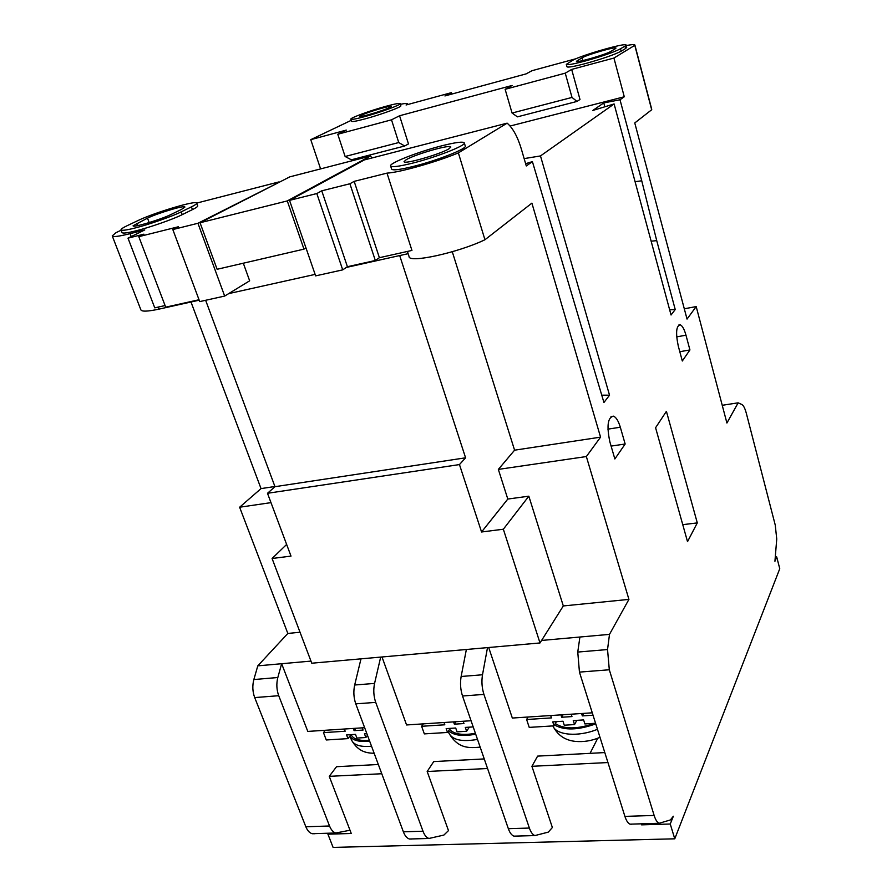 <?xml version="1.0" encoding="UTF-8"?>
<svg xmlns="http://www.w3.org/2000/svg" width="892" height="892" viewBox="0 0 892 892"><rect width="100%" height="100%" fill="white"/><g stroke="black" fill="none" stroke-linecap="round" stroke-linejoin="round"><path stroke-width="1.34" d="M621.144 51.212L620.509 48.792C613.952 52.171 602.256 56.229 585.386 60.968C573.478 64.124 567.111 65.261 566.308 64.369L572.631 60.355C580.681 55.427 626.808 42.192 626.084 45.068L624.969 46.128L625.593 48.514L621.144 51.212C614.61 54.613 602.914 58.671 586.055 63.399C574.147 66.543 567.78 67.658 566.966 66.755L566.32 64.414M364.482 116.685C355.863 118.993 351.314 119.818 350.846 119.16C350.054 117.945 370.76 110.396 386.225 106.226C394.966 103.862 399.627 103.004 400.196 103.65C401.177 104.788 380.193 112.47 364.482 116.685M400.196 103.65L400.865 105.78C401.857 106.951 380.884 114.644 365.185 118.848C356.566 121.145 352.017 121.959 351.537 121.29L350.846 119.16M412.026 163.281C398.568 166.581 391.421 167.451 390.584 165.879C389.347 163.035 419.084 151.495 442.131 145.719C455.868 142.285 463.26 141.36 464.319 142.932C465.958 145.574 435.619 157.46 412.026 163.281M465.245 145.976L465.278 146.098C466.94 148.797 436.634 160.716 413.041 166.503C399.583 169.781 392.435 170.628 391.599 169.023L390.584 165.879M404.065 161.63L406.239 159.679C415.293 154.271 450.906 143.969 450.795 147.069L448.899 148.852C440.425 154.171 403.574 164.83 404.065 161.619L404.098 161.72M389.626 107.519C383.46 110.63 359.465 117.789 359.877 116.306L361.539 115.191C367.95 112.035 391.41 105.033 391.164 106.471L389.626 107.519M134.826 228.051C147.972 224.862 172.959 216.132 181.199 211.861L191.434 206.866C194.947 205.149 196.719 203.934 196.742 203.186C197.232 199.73 154.171 212.686 137.847 220.614L127.21 225.676C123.129 227.605 121.044 228.988 120.966 229.835C121.702 230.794 126.329 230.203 134.826 228.051M197.678 205.773L197.734 205.907C197.712 206.654 195.95 207.892 192.438 209.609L182.224 214.637C174.007 218.93 149.042 227.683 135.885 230.838C127.389 232.99 122.773 233.57 122.026 232.578L122.026 232.556M487.5 647.614L482.505 674.776C481.424 681.432 481.903 687.977 483.932 694.411L529.38 828.055C530.818 832.203 532.658 834.711 534.899 835.581L548.312 832.113L552.371 827.508L531.911 766.306L537.62 756.115L604.798 752.569M380.683 657.092L374.573 683.417C373.235 689.873 373.614 696.195 375.722 702.383L423.009 831.221C424.503 835.224 426.488 837.644 428.952 838.469L443.893 835.068L448.486 830.597L427.179 771.491L433.735 761.578L484.245 758.925M314.664 833.719L312.2 833.708C309.569 832.983 307.45 830.664 305.844 826.761L254.699 697.589L278.728 695.704C276.576 689.75 276.275 683.685 277.825 677.507L281.649 663.715L307.796 731.418L364.65 727.694M471.065 720.736L406.574 724.962L381.999 656.98M488.693 647.503L512.331 718.049L592.266 712.819M165.087 305.555L154.762 307.852L128.002 238.153L143.913 234.161L138.806 236.67L165.7 307.171L199.028 299.745M138.806 236.67L178.389 226.758L172.825 229.556L199.719 301.596L224.672 296.066L197.935 223.279L279.352 182.191M516.089 836.183L513.948 836.15C511.662 835.291 509.789 832.805 508.34 828.679L462.513 695.994C460.462 689.605 460.004 683.105 461.142 676.482L466.371 649.487M411.758 839.026L409.395 839.004C406.886 838.179 404.89 835.782 403.374 831.801L355.774 703.855C353.667 697.7 353.299 691.423 354.682 685.011L360.992 658.842M254.699 697.589C252.536 691.69 252.258 685.669 253.852 679.548L257.788 665.856L310.962 661.095M286.633 544.443L272.082 558.503L311.765 663.213L540.006 642.954L503.344 529.224L528.833 496.186L563.309 605.947L540.006 642.954M205.639 300.292L274.981 486.686L465.591 457.808L459.458 464.576L267.488 493.287L291.004 556.106L272.082 558.503M274.981 486.686L267.488 493.287M459.458 464.576L481.557 531.989L503.344 529.224M131.213 236.581L130.098 233.659L144.783 229.946L128.002 238.153M181.466 209.419L171.153 214.437C161.073 219.477 132.451 228.118 133.075 225.776L147.503 218.139C157.75 213.132 185.291 204.837 184.912 207.055L181.466 209.419M507.135 123.152L364.349 159.924L289.532 200.365L315.634 275.873L342.718 269.863L347.412 266.708L375.331 260.497L379.39 257.699L411.948 250.429L386.994 173.126C399.215 172.557 436.79 161.943 458.365 152.889L507.135 123.152C512.855 128.047 517.572 136.61 521.285 148.841L526.291 165.957L532.413 161.63L603.929 402.504L609.537 395.189L601.799 395.167M342.718 269.863L316.816 193.542L321.756 190.821L347.412 266.708M375.331 260.497L349.898 183.763L354.169 181.366L379.39 257.699M243.315 263.207L249.66 280.813L224.672 296.066M172.825 229.556L197.935 223.279M371.919 157.973L370.526 156L289.811 176.85L200.042 222.755L217.124 269.284L303.971 249.136L305.967 247.909M370.526 156L287.28 200.923L200.042 222.755M287.28 200.923L303.971 249.136M571.661 69.42L579.99 99.491L577.001 101.432L572.006 97.429L565.249 73.155L571.661 69.42L613.93 58.047L634.792 45.325L651.684 109.761L634.769 122.951L687.041 319.08L696.195 306.569L726.913 423.031L738.141 402.827L741.876 404.511C743.515 405.425 744.987 408.335 746.303 413.208L775.248 525.065L776.742 539.002L774.936 561.28L776.687 556.887L775.772 556.987M320.596 168.889L310.762 139.665L346.297 130.098L337.767 134.257L345.126 156.501L351.359 159.802L404.7 145.998L408.48 143.924L399.571 115.759L512.142 85.454L505.128 89.3L512.064 113.039L517.405 116.852L577.001 101.432M404.7 145.998L398.735 142.542L391.51 119.818L399.571 115.759M345.126 156.501L398.735 142.542M512.064 113.039L572.006 97.429M615.257 48.77L610.708 51.457C605.891 54.523 576.02 63.198 576.399 61.303L582.086 57.79C587.148 54.702 616.171 46.284 615.993 48.079L615.257 48.77M620.509 48.792L624.969 46.128M590.058 753.35L597.74 738.241M278.728 695.704L329.538 825.992C331.133 829.928 333.229 832.258 335.816 832.994L350.01 830.229L329.248 776.341L336.529 766.707L378.342 764.5M257.788 665.856L287.837 633.454L300.024 632.238M287.837 633.454L239.625 507.225L270.99 502.631M239.625 507.225L261.033 488.604L274.914 486.508M196.708 203.086L278.884 181.935M130.098 233.659C118.748 236.469 112.793 237.205 112.236 235.878L116.016 232.656L121.122 230.214M541.589 640.445L579.9 637.022L577.76 652.063L579.443 672.111L624.913 816.392C626.329 820.74 628.024 823.327 630.008 824.163L631.826 824.208M481.557 531.989L507.804 499.052L528.833 496.186M199.195 300.18L158.999 309.123C147.704 311.542 141.661 311.765 140.858 309.792L112.236 235.878M261.033 488.604L190.988 301.998M399.694 255.569L465.591 457.808M452.277 251.734L514.584 450.181L498.349 469.404L507.804 499.052M408.146 253.685L346.33 267.444M315.121 274.39L228.686 293.613M354.169 181.366L386.994 173.126M289.532 200.365L316.816 193.542M321.756 190.821L349.898 183.763M604.821 106.784L603.773 102.903L620.007 99.781L624.277 96.771L510.09 126.04M609.537 395.189L540.485 155.933L614.109 103.951L592.801 110.463L603.773 102.903M576.165 58.682L531.955 70.713L526.124 73.88L444.918 95.946L451.419 92.645L451.843 94.061M451.419 92.645L406.072 104.988L407.477 103.728C407.287 103.182 404.923 103.372 400.408 104.319M337.767 134.257L391.51 119.818M505.128 89.3L565.249 73.155M626.708 47.41L625.593 48.514M738.141 402.827L722.23 405.303M351.225 120.342L310.762 139.665M328.602 833.206L327.922 834.176L333.095 847.4L674.765 838.814L670.249 824.007L673.348 816.236L670.394 819.949L659.099 823.283C657.181 822.446 655.531 819.826 654.137 815.444L609.303 669.769L607.541 649.543L609.492 634.368L628.927 599.391L586.356 456.548L600.561 437.147L531.9 203.142L484.947 239.747L458.365 152.889M579.9 637.022L609.492 634.368M563.309 605.947L628.927 599.391M498.349 469.404L586.356 456.548M514.584 450.181L600.561 437.147M407.421 251.444L409.06 256.517C408.458 263.519 457.73 252.826 484.947 239.747M532.413 161.63L525.622 163.693M524.139 158.609L540.485 155.933M614.109 103.951L671.052 314.999L675.233 309.546L656.724 240.639L651.138 241.186M669.658 309.836L675.233 309.546M656.724 240.639L641.738 180.786L635.082 181.7M641.738 180.786L620.007 99.781M624.277 96.771L613.93 58.047M626.217 45.57C631.748 44.5 634.636 44.321 634.881 45.024L634.792 45.325M684.298 308.799L696.195 306.569M609.872 441.886L614.856 458.967L625.158 444.004L620.319 427.235C618.446 421.024 616.194 417.333 613.562 416.163C607.753 417.2 606.527 425.774 609.872 441.886M611.098 446.089L625.158 444.004M655.587 427.736L687.52 541.656L697.299 522.902L666.413 411.323L655.587 427.736M682.759 524.663L697.299 522.902M678.266 346.018L682.313 361.004L689.929 349.943L685.981 335.202C684.32 329.271 682.402 325.803 680.25 324.8C676.203 325.703 675.545 332.783 678.266 346.018M679.804 351.704L689.929 349.943M776.687 556.887L779.764 568.706L674.765 838.814M595.756 723.869C578.049 730.225 564.302 730.593 554.534 724.984M555.326 723.568C564.168 729.388 577.236 729.31 594.54 723.334M560.923 714.871L561.681 717.246L563.086 714.726M561.681 717.246L571.973 716.577L571.214 714.191M595.566 723.267L584.884 723.936L583.613 719.922L573.255 720.58L574.537 724.572L576.812 720.357M556.396 721.65L554.043 725.843L552.761 721.873L562.975 721.227L564.257 725.207L574.537 724.572M528.086 717.012L526.615 719.509L551.468 717.904L550.698 715.54M526.615 719.509L529.224 727.381L554.043 725.843M581.573 713.522L582.331 715.908L583.691 713.377M582.331 715.908L593.024 715.217M475.704 734.172C462.814 736.602 453.783 735.487 448.609 730.804M449.579 729.355C454.106 734.261 462.714 735.577 475.403 733.313M453.56 721.884L454.363 724.17L455.99 721.728M454.363 724.17L463.963 723.557L463.16 721.26M473.195 726.913L465.301 727.415L466.639 731.262L469.292 727.158M450.237 728.363L447.516 732.455L446.167 728.619L455.7 728.017L457.05 731.864L466.639 731.262M423.31 723.858L421.615 726.289L444.818 724.795L444.015 722.509M421.615 726.289L424.336 733.893L447.516 732.455M366.857 733.648L364.46 733.793L365.854 737.517L356.878 738.074L355.495 734.361L346.575 734.93L347.969 738.621L351.002 734.651M325.346 730.269L323.473 732.633L345.171 731.228L344.345 729.02M353.265 728.441L354.102 730.648L355.919 728.262M354.102 730.648L363.077 730.069L362.252 727.85M367.482 735.32L365.854 737.517M323.473 732.633L326.271 739.97L347.969 738.621M351.035 734.651C353.355 739.2 359.465 741.085 369.344 740.315M369.667 741.196C359.443 742.211 352.831 740.527 349.854 736.145M531.911 766.306L607.943 762.548M427.179 771.491L487.556 768.503M329.248 776.341L381.776 773.743M327.922 834.176L351.258 833.485L350.01 830.229M641.281 823.818L641.593 824.855L670.249 824.007M641.593 824.855L642.05 823.795M374.172 753.283C367.727 753.049 358.651 752.536 351.626 740.248C354.113 745.21 360.747 747.206 371.54 746.225M480.186 747.162C469.482 747.953 458.377 749.235 448.955 733.235C452.601 740.037 462.112 742.088 477.51 739.401M599.993 737.327C591.82 740.817 583.58 742.166 575.284 741.386C568.304 740.594 558.827 737.773 552.884 725.921C556.285 735.342 578.384 737.227 597.462 729.288M182.224 214.637L181.199 211.861M482.505 674.776L461.142 676.482M483.932 694.411L462.513 695.994M529.38 828.055L508.34 828.679M403.374 831.801L423.009 831.221M355.774 703.855L375.722 702.383M354.682 685.011L374.573 683.417M277.825 677.507L253.852 679.548M191.434 206.866L192.438 209.609M329.538 825.992L305.844 826.761M158.999 309.123L158.219 307.082M147.503 218.139L149.187 222.587M136.944 223.178L137.847 225.576M582.086 57.79L582.844 60.567M577.28 60.533L577.548 61.503M607.541 649.543L577.76 652.063M624.913 816.392L654.137 815.444M579.443 672.111L609.303 669.769M620.319 427.235L607.898 429.141M685.981 335.202L676.682 336.864M534.899 835.581L513.948 836.15M428.952 838.469L409.395 839.004M196.742 203.22L197.734 205.907M121.022 229.958L122.026 232.578M335.816 832.994L312.2 833.708M464.319 142.932L465.278 146.098M407.477 103.728L407.722 104.531M626.084 45.068L626.719 47.443M634.881 45.024L651.74 109.326M659.099 823.283L630.008 824.163M611.031 416.553L613.562 416.163M678.6 325.101L680.25 324.8M448.955 733.235L448.197 731.429M351.626 740.248L349.82 736.201"/></g></svg>
